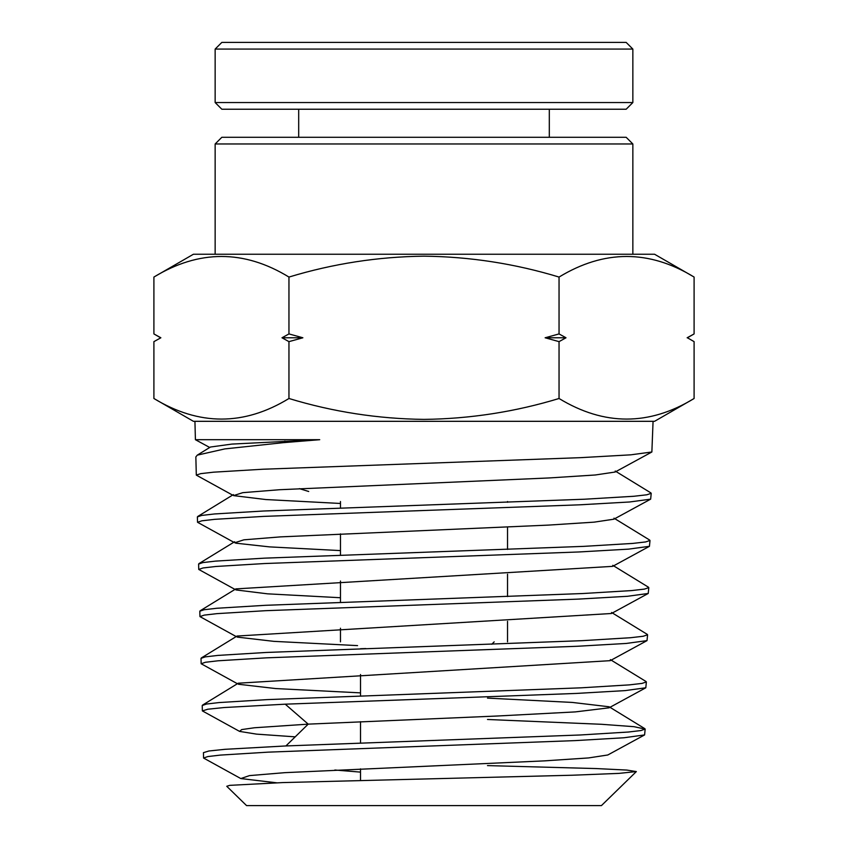 <?xml version="1.0" encoding="UTF-8"?>
<svg xmlns="http://www.w3.org/2000/svg" width="848" height="848" viewBox="0 0 848 848"><rect width="100%" height="100%" fill="white"/><g stroke="black" fill="none" stroke-linecap="round" stroke-linejoin="round"><path stroke-width="1.27" d="M424 510.496L579.587 504.825L629.608 501.984L650.66 499.154L651.222 493.324L646.801 494.797L633.848 496.271L584.558 499.218L263.654 511.005L214.565 513.952L201.718 515.425L197.383 516.898L197.531 522.283L201.856 520.81L214.703 519.336L263.76 516.39L424 510.496M232.585 495.105L196.312 475.124L200.669 473.65L213.579 472.177L262.901 469.23L580.445 457.666L630.721 454.835L651.868 451.995L653.066 421.318M424 746.261L575.304 740.601L624.011 737.76L644.597 734.93L645.169 729.089L640.865 730.563L628.262 732.036L580.286 734.983L285.914 745.943L225.08 749.303L208.894 750.989L203.435 752.664L203.573 758.048L207.781 756.575L220.289 755.102L268.032 752.155L424 746.261M487.494 719.486L601.486 724.287L633.997 726.683L645.169 729.089M424 699.102L576.163 693.441L625.124 690.611L645.805 687.781L646.377 681.93L642.053 683.403L629.375 684.877L581.134 687.823L267.078 699.621L219.038 702.568L206.467 704.041L202.227 705.515L202.365 710.9L207.845 709.214L224.116 707.539L285.246 704.179L424 699.102M424 651.953L577.022 646.282L626.248 643.452L647.024 640.622L647.586 634.781L643.24 636.254L630.499 637.728L581.993 640.675L266.219 652.462L217.925 655.409L205.28 656.882L201.018 658.355L201.156 663.74L205.417 662.267L218.053 660.793L266.314 657.847L424 651.953M424 604.804L577.87 599.133L627.361 596.303L648.232 593.462L648.794 587.632L644.427 589.106L631.612 590.579L582.852 593.526L265.36 605.313L216.802 608.26L204.092 609.733L199.81 611.207L199.948 616.591L204.23 615.118L216.929 613.645L265.466 610.698L424 604.804M424 557.645L578.728 551.974L628.485 549.144L649.441 546.313L650.003 540.473L645.614 541.946L632.735 543.42L583.7 546.366L264.512 558.154L215.689 561.1L202.905 562.574L198.612 564.047L198.739 569.432L203.043 567.959L215.816 566.485L264.608 563.538L424 557.645M644.597 734.93L607.804 754.985L588.554 757.932L544.268 760.879L284.758 772.666L249.482 775.613L240.8 778.559L203.584 758.048M645.805 687.781L609.023 707.826L575.273 711.907L498.009 715.977L308.206 724.139L254.389 727.764L241.669 729.587L239.592 731.4L202.365 710.9M237.408 683.721L201.156 663.74M236.21 636.572L199.948 616.591M235.002 589.413L198.739 569.432M233.794 542.264L197.542 522.283M153.901 398.496L193.429 421.318L654.571 421.318L694.099 398.496C649.197 425.94 604.179 425.94 559.044 398.496C514.959 411.884 469.94 418.838 424 419.389C377.954 418.827 332.935 411.863 288.956 398.496C244.044 425.94 199.036 425.94 153.901 398.496L153.901 341.638L160.866 337.78L153.901 341.638L160.866 337.78L153.901 333.921L153.901 277.063C199.036 249.619 244.044 249.619 288.956 277.063L288.956 333.921L302.874 337.78L288.956 341.638L281.992 337.78L288.956 333.921M365.88 648.55L360.506 648.731M491.776 644.257L494.172 641.862M288.956 277.063C332.935 263.696 377.954 256.732 424 256.17C469.94 256.711 514.959 263.675 559.044 277.063C604.179 249.619 649.197 249.619 694.099 277.063L654.571 254.241L193.429 254.241L153.901 277.063M632.852 254.241L632.852 143.969L215.148 143.969L215.148 254.241M632.852 143.969L626.163 137.281L221.837 137.281L215.148 143.969M235.712 543.165L269.547 546.886L340.461 550.596M649.441 546.313L612.659 566.358L235.839 588.894L200.139 610.793M235.945 589.932L267.586 593.833L340.461 597.734M648.232 593.462L611.44 613.507L237.058 636.042L201.347 657.942M237.164 637.092L273.851 641.353L357.57 645.614M647.024 640.622L610.231 660.666L238.267 683.202L202.566 705.091M238.373 684.241L275.653 688.555L360.506 692.869M487.494 698.105L572.411 702.441L609.129 706.776L644.83 728.665M209.721 447.479L195.411 439.699L319.728 439.699L283.349 442.667L224.794 448.91L197.277 455.143L195.846 456.934L196.312 475.124M651.868 451.995L615.086 472.039L595.275 474.986L549.419 477.933L279.607 489.72L242.761 492.667L233.518 495.614L265.869 499.546L340.461 503.468M650.66 499.154L613.867 519.199L594.151 522.145L548.55 525.092L280.465 536.879L243.874 539.826L234.737 542.773M360.506 772.115L334.854 770.016M239.592 731.4L256.488 734.124L295.21 736.848M240.8 778.559L276.543 782.789M487.494 765.606L596.451 768.574L626.863 770.069L636.339 771.574L618.892 773.387L572.591 775.22L282.84 782.577L229.723 785.354L226.755 786.287L246.567 805.6L601.433 805.6L636.339 771.585M308.206 724.139L285.914 745.943L308.206 724.139L285.246 704.179M197.277 455.143L210.452 447.023L231.97 444.076L319.728 439.699M694.099 277.063L694.099 333.921L687.134 337.78L694.099 333.921L687.41 337.78L694.099 341.638L694.099 398.496M559.044 277.063L559.044 333.921L566.008 337.78L559.044 341.638L559.044 398.496M694.099 341.638L687.41 337.78M288.956 398.496L288.956 341.638M559.044 341.638L545.126 337.78L559.044 333.921M545.126 337.78L566.008 337.78M281.992 337.78L302.874 337.78M424 42.4L626.163 42.4L632.852 49.078L215.148 49.078L221.837 42.4L424 42.4M632.852 102.544L626.163 109.233L221.837 109.233L215.148 102.544L632.852 102.544L632.852 49.078M284.907 441.119L283.349 442.667M299.365 488.628L308.714 491.49M360.506 780.425L360.506 768.86M360.506 743.06L360.506 721.69M360.506 695.901L360.506 674.52M340.461 641.862L340.461 628.22M340.461 602.281L340.461 581.039M340.461 555.111L340.461 533.869M340.461 507.941L340.461 501.518M646.038 681.516L610.337 659.617M647.257 634.368L611.556 612.468M648.466 587.208L612.765 565.319M195.411 439.699L194.934 421.318M234.631 541.745L198.93 563.634M649.674 540.059L613.973 518.17M233.412 494.596L197.711 516.485M650.893 492.911L615.192 471.022M160.59 337.78L153.901 333.921M507.539 641.862L507.539 621.298M507.539 596.557L507.539 574.17M507.539 549.419L507.539 527.032M507.539 502.281L507.539 501.518M549.313 137.281L549.313 109.233M215.148 102.544L215.148 49.078M298.687 137.281L298.687 109.233"/></g></svg>

